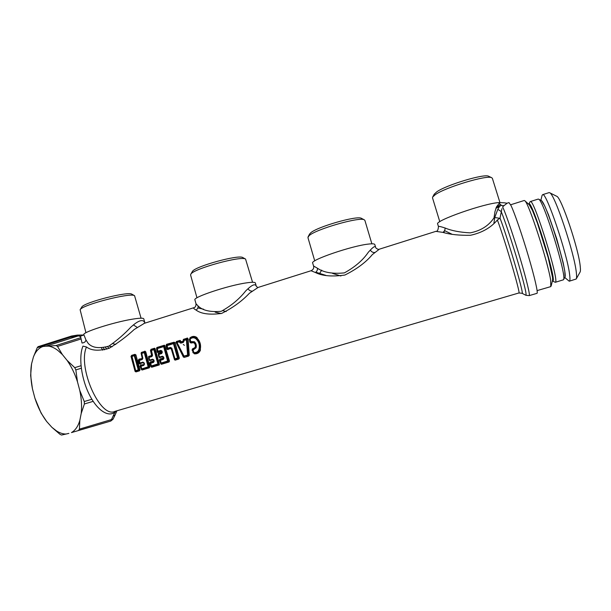<?xml version="1.0" encoding="UTF-8"?>
<svg xmlns="http://www.w3.org/2000/svg" width="611" height="611" viewBox="0 0 611 611"><rect width="100%" height="100%" fill="white"/><g stroke="black" fill="none" stroke-linecap="round" stroke-linejoin="round"><path stroke-width="0.92" d="M116.037 411.05C109.919 418.168 98.211 411.822 89.794 395.538C81.332 379.355 78.353 356.908 82.974 346.116L86.472 346.972C91.505 350.79 99.104 351.203 109.277 348.217C118.565 342.55 126.867 336.317 134.176 329.512L144.417 323.303M112.164 346.735L108.957 346.07M203.585 309.212L197.849 307.936M194.069 307.639L193.878 307.7C193.198 308.081 193.916 308.868 196.024 310.052C201.149 313.894 209.688 315.016 221.633 313.428C232.799 307.822 242.055 301.093 249.403 293.257L258.148 287.422M221.235 313.55L215.179 312.175M325.831 275.378L315.834 272.193M311.037 270.742L315.375 272.498C322.188 275.989 332.025 276.836 344.879 275.042C356.74 269.145 365.905 262.318 372.374 254.566L379.393 249.173M435.864 231.363L442.899 232.379C449.971 234.509 459.159 235.479 470.455 235.288C481.934 232.791 490.908 227.697 497.385 219.991C504.938 239.97 521.252 295.625 518.854 292.982L114.876 411.394C100.334 418.734 77.398 367.707 86.472 346.972M137.101 327.313L133.404 324.945C139.591 319.943 143.417 319.27 144.899 322.936M115.769 344.444L112.882 343.665M73.328 336.661L71.54 336.042L70.219 337.226L78.315 335.737L80.484 336.157L82.019 343.015C84.341 342.809 85.647 341.77 85.93 339.915L88.19 343.374C92.314 347.888 99.211 348.805 108.88 346.109C117.243 340.266 124.529 333.965 130.754 327.213L133.404 324.945M196.024 310.052C197.544 309.082 198.231 307.715 198.079 305.966L196.001 303.736C196.032 306.096 195.329 307.409 193.893 307.692M252.03 291.111C250.457 291.187 249.128 290.393 248.035 288.72C252.626 284.543 255.383 283.718 256.292 286.238L255.367 282.985C255.031 282.083 252.03 282.053 246.37 282.885C228.491 285.368 192.572 297.32 194.924 299.879L196.001 303.736M226.192 311.564L222.893 310.716M248.035 288.72L245.691 290.935C239.42 298.947 231.271 305.737 221.243 311.312C210.321 312.274 202.6 310.495 198.079 305.966M315.375 272.498C316.88 271.521 317.59 270.108 317.499 268.275L313.542 265.991C314.398 269.115 311.916 270.291 311.007 270.749L257.743 287.552L256.299 286.276M374.658 252.488C372.855 252.626 371.412 251.824 370.335 250.082C373.344 246.875 375.093 245.905 375.589 247.165L375.597 247.18C375.398 248.066 378.278 249.846 379.103 249.265M340.907 275.981L332.636 273.453M370.335 250.082L368.341 252.228C362.98 260.164 354.983 267.045 344.352 272.896C332.575 274.041 323.624 272.498 317.499 268.275M507.229 203.15L504.052 205.609C501.975 205.854 500.409 205.029 499.34 203.157L496.529 206.846L494.971 211.627L494.009 217.86C488.685 225.795 480.75 230.798 470.218 232.86C459.884 232.325 451.514 230.706 445.098 228.01C440.691 226.551 438.477 226.07 438.454 226.574L438.461 226.589M444.533 230.607L451.857 234.166M501.937 208.634L500.027 218.119L497.385 219.991M493.902 223.313L494.75 217.516L499.874 218.326M113.463 415.892L115.044 415.098L113.096 419.093L110.782 421.055L114.967 412.097M504.052 205.609L502.624 206.908L503.159 208.053C506.466 215.37 514.034 237.702 520.335 258.942C526.651 280.22 530.348 295.785 529.187 295.617L525.926 295.304M494.75 217.516L497.82 209.29L501.394 211.696M79.835 420.383C78.101 426.302 75.313 430.373 71.464 432.588L110.782 421.055L78.544 430.427L79.422 429.121L79.835 420.383L81.194 413.502L84.41 403.963L84.257 401.534L79.758 390.398L77.49 381.867L75.84 369.922L74.748 367.662L67.08 360.368L62.375 354.563L57.51 346.429L56.052 345.521L48.62 346.132C51.691 346.636 54.799 348.094 57.946 350.515L62.375 354.563M79.422 429.121L113.096 419.093M115.059 415.075L116.701 410.859M102.763 350.179L101.495 348.056M104.618 349.82L103.412 347.88M71.54 336.042L38.249 346.62M508.978 202.6L511.025 205.563C514.523 212.834 522.229 235.182 528.5 256.483C534.793 277.814 538.314 293.463 536.954 293.349L529.248 295.602M68.867 433.398L61.52 435.04L60 434.329L51.874 427.303L46.673 421.498C41.785 415.045 37.867 407.293 34.919 398.227L41.074 413.059L46.673 421.498M70.219 337.226L37.218 347.728L38.096 346.643M34.919 398.227L32.436 388.756L30.642 375.505L31.566 363.866L33.422 356.984C35.69 351.294 38.913 347.789 43.106 346.475L45.856 346.208L78.491 335.836M80.484 336.157L83.928 334.965L77.314 335.103L78.315 335.737M40.769 346.597L43.106 346.475M71.464 432.588L110.79 421.048L113.043 419.215L115.044 415.098M37.218 347.728L33.422 356.984M45.856 346.208L48.62 346.132M495.88 208.29L499.615 206.358L497.82 209.29M499.34 203.157L499.928 202.508L492.367 178.328L491.702 177.709C487.334 174.647 445.198 187.363 435.231 194.718L432.71 196.971L432.512 197.857L439.798 221.717M499.63 206.342L501.471 205.265M503.915 202.791L499.156 202.569C484.538 203.173 434.268 220.915 437.682 224.046L438.454 226.582C438.194 229.942 437.377 231.523 436.01 231.317M85.93 339.915L83.852 334.668C81.889 332.422 113.211 322.333 131.854 319.27C139.377 318.01 143.348 317.865 143.784 318.843L144.906 322.936M375.597 247.165L374.81 244.537C374.551 243.766 372.466 243.613 368.54 244.072C351.928 245.759 309.846 260.202 312.687 263.074L313.542 265.991M78.59 335.89L80.507 336.592M66.187 434.024C63.162 434.108 59.985 433.107 56.64 431.022L51.874 427.303M79.758 390.398C81.515 398.678 81.989 406.384 81.194 413.502M67.08 360.368C71.403 366.577 74.878 373.749 77.49 381.867M32.436 388.756C30.611 379.53 30.321 371.236 31.566 363.866M135.879 354.8L140.003 369.945L139.491 370.846L138.407 370.388L138.804 369.724L134.947 355.556L134.283 355.678L138.407 370.388L136.001 371.114L135.329 370.77L135.337 371.381L130.983 356.305L135.092 371.435L136.009 371.9L131.877 355.953L131.48 356.618L135.329 370.77L138.804 369.724L139.644 370.083L135.879 354.8M135.505 354.869L134.947 355.549L134.275 355.22L131.877 355.953L131.525 355.403L135 354.334L135.505 354.869M135 354.334L134.283 355.678L131.48 356.618L131.525 355.403M139.491 370.846L136.009 371.9M144.838 351.104L145.746 351.821L144.838 351.104M145.746 351.821L149.871 366.906L149.504 367.043L145.357 351.89L144.838 352.524L144.15 352.18L144.838 351.356L141.424 352.402L141.76 352.914L144.15 352.18L148.305 367.387L148.717 366.707L144.845 352.524L141.767 353.387L142.852 358.26L142.218 359.528L142.424 358.428L141.095 353.196L141.424 352.402M144.051 364.225L143.669 362.98L144.104 362.85L144.486 364.103L143.738 364.706L143.806 365.401L140.958 366.264L140.897 365.569L140.522 366.379L140.958 366.264L141.821 368.838L148.717 366.707L149.504 367.043L149.336 367.822L148.305 367.387L142.065 369.281L141.378 368.929L142.065 369.281L142.08 370.022L141.393 369.502L140.247 366.088L140.675 365.34L143.738 364.706L140.645 364.958L140.003 366.157L141.393 369.502L140.003 366.157M149.336 367.822L142.08 370.014M141.355 353.593L141.76 352.914L141.355 353.593M142.852 358.26L142.172 358.099L141.095 353.196L142.172 358.099M144.486 364.103L143.806 365.401M144.104 362.85L142.921 362.117L143.669 362.98M143.203 362.674L140.247 363.576L139.972 363.018L139.232 359.848L142.18 358.947M142.921 362.117L139.545 363.163L138.842 360.597L142.218 359.528M138.842 360.597L138.941 359.176L138.346 360.36L139.514 363.66L139.545 363.163L140.247 363.576L140.217 364.11L139.27 363.736L138.346 360.36M138.957 359.497L141.912 358.588L138.941 359.176M159.372 364.217L159.234 364.973L151.696 367.249L151.054 366.737L150.191 363.415L149.58 363.14L151.047 366.737L149.825 363.071L150.207 361.979L149.58 363.14M153.758 361.3L153.361 360.009L153.796 359.879L154.186 361.17L153.445 361.75L153.109 361.101L150.207 361.979M151.696 367.249L150.55 362.629L153.445 361.75L153.521 362.422L150.191 363.415L150.245 362.346L153.147 361.468M150.97 349.332L151.024 350.592L151.421 349.95L150.97 349.332L154.636 348.209L155.125 348.728L159.379 364.217L158.448 363.789L151.07 366.027L151.727 366.348L158.05 364.431L159.234 364.973M155.125 348.728L154.53 349.515L158.448 363.789L158.05 364.431L153.888 349.637L153.873 349.194L154.53 349.515L151.436 350.393L152.544 355.312L151.933 356.534L151.895 355.976L148.885 356.893L149.649 360.093L149.229 360.238L149.909 360.627L149.649 360.093L152.658 359.184L153.796 359.879M154.636 348.201L153.873 349.194L151.421 349.95L151.024 350.592L152.124 355.48L151.536 355.182L150.443 350.218L151.772 355.083M154.186 361.17L153.521 362.422M152.658 359.184L153.361 360.009M152.918 359.711L149.909 360.627M149.229 360.238L148.511 357.611L151.933 356.534M148.885 356.893L148.511 356.473L151.52 355.549L151.895 355.976L152.544 355.312M169.155 361.254L164.886 345.734L169.507 361.124L169.018 362.01L167.613 361.048L161.258 362.972L161.48 363.4L167.834 361.475L168.231 360.826L164.29 346.521L164.886 345.734L164.39 345.207L163.626 346.193L164.29 346.513L163.649 346.636L167.613 361.048L169.155 361.254M156.828 347.529L157.287 348.14L163.626 346.193L163.649 346.636L157.31 348.583L157.287 348.14L156.897 348.789L157.34 352.005L156.828 347.529L164.39 345.207M169.018 362.01L161.434 364.301L160.303 359.665L163.213 358.787L162.862 358.138L159.945 359.024L160.303 359.665L159.937 360.459L159.563 360.116L159.983 359.39L163.152 357.993M161.434 364.301L160.785 363.789L159.937 360.459L163.29 359.459L163.129 357.038L163.565 356.9L163.962 358.199L163.29 359.459M159.318 360.185L160.785 363.789L159.318 360.185L159.945 359.024M163.565 356.9L162.419 356.205L163.152 357.985L163.962 358.199M156.538 348.301L157.31 348.583L158.165 351.898L161.984 351.027L162.305 352.326L161.694 353.555L161.648 352.998L158.631 353.922L158.241 353.494L161.525 352.104L161.877 352.494L161.564 351.203L161.441 351.768L157.103 352.112L156.538 348.301M157.103 352.112L158.218 352.723L157.462 351.432L160.792 350.355L161.984 351.027M160.976 351.478L160.792 350.355M161.266 352.57L161.648 352.998L162.305 352.326M162.679 356.74L159.654 357.664L158.631 353.922M162.419 356.205L158.967 357.267L158.249 354.64L161.694 353.555M175.059 342.656L179.344 358.153L178.847 359.039L177.671 358.497L178.068 357.847L174.112 343.504L173.463 343.626L177.671 358.497L175.189 359.245L174.517 358.924L175.189 359.245L175.128 360.162L174.479 359.65L171.416 348.392L171.844 348.209L174.967 358.817L178.068 357.847L178.992 358.283L175.059 342.656M166.062 345.414L166.589 344.291L174.188 342.191L174.693 342.718L174.104 343.497L173.44 343.176L173.463 343.626L166.673 345.788L166.062 345.414L166.872 349.118L167.994 349.729L166.673 345.788L167.07 345.139L167.674 348.247L167.116 349.011L167.842 349.377L170.584 348.537L170.683 348.064L171.416 348.385L174.479 359.65L171.286 348.965L170.584 348.537M174.188 342.191L173.44 343.176L167.07 345.139L166.597 344.528L166.872 349.118M178.847 359.039L175.128 360.162M170.4 347.415L167.674 348.247L167.956 348.896L170.683 348.064L170.4 347.415L171.844 348.209M188.119 338.891L188.906 355.457L188.677 356.068L184.27 357.397L183.995 356.083L188.035 354.96L189.25 355.396L188.119 338.891L187.249 337.936L187.737 338.884L187.081 339.655L186.37 339.204L187.264 338.166L183.514 339.326L183.888 339.968L186.37 339.204L187.63 355.48L188.035 354.96L187.081 339.655L183.919 340.411L183.888 339.968L183.262 341.931L182.918 341.35L180.963 341.671L180.069 340.38L179.451 341.335L180.054 341.541L180.573 340.747M188.677 356.068L187.63 355.48L183.606 356.297L184.27 357.397M175.915 342.641L176.61 342.87L183.606 356.297L183.995 356.083L177.007 342.534L179.474 341.778L179.871 342.672L180.963 341.671M181.36 341.824L180.787 342.687L179.451 341.335L176.976 342.091L176.61 342.87L176.976 342.091L176.335 341.534L176.136 342.45L183.43 357.152M176.335 341.534L180.069 340.38M183.185 340.991L183.17 339.945L183.919 340.411L183.926 341.427L182.918 341.35M183.178 339.945L183.514 339.326M183.926 341.427L183.3 342.404L183.262 341.931L180.787 342.687L180.825 343.168L179.871 342.672M196.849 337.914L197.109 337.669C194.772 335.92 192.366 335.989 189.906 337.883L190.029 338.089C192.366 336.279 194.642 336.218 196.849 337.914C200.141 341.159 201.248 345.123 200.164 349.813L200.515 349.889C199.453 352.753 197.399 354.067 194.336 353.822L194.329 353.555C197.246 353.8 199.194 352.555 200.164 349.813L199.545 349.637C200.721 345.146 199.667 341.373 196.391 338.318L196.849 337.914M198.911 349.469C199.95 345.246 198.957 341.679 195.925 338.769L196.391 338.318C194.306 336.852 192.198 336.928 190.074 338.547L189.723 339.548L190.174 339.326L190.64 341.366L190.181 341.572L189.555 339.601L189.761 341.755C190.235 342.947 191.044 343.275 192.19 342.748L190.181 341.572L191.93 342.42L194.092 342.519C195.52 343.848 195.971 345.475 195.451 347.407L193.74 348.323C192.503 348.514 191.991 349.255 192.205 350.546L193.679 348.721L192.625 350.37L193.107 350.24L193.771 352.264L193.282 352.379L192.48 350.477L193.137 352.501L194.099 353.036L194.084 352.532C196.452 352.723 198.063 351.707 198.911 349.469L199.545 349.637C198.544 352.089 196.734 353.227 194.099 353.036L194.329 353.555L192.862 352.562M193.74 348.323L195.184 347.262L195.589 347.529L193.534 349.026L193.107 350.24M194.382 341.732L194.13 342.282L191.633 342.191L191.159 341.587L194.382 341.732C196.146 343.382 196.704 345.398 196.07 347.804L195.589 347.529C196.162 345.444 195.68 343.695 194.13 342.282L193.947 342.824C195.253 344.024 195.665 345.505 195.184 347.262M192.19 342.748L193.947 342.824M195.925 338.769C194.084 337.409 192.205 337.463 190.304 338.937L190.029 338.089L189.295 339.731M196.07 347.804L193.435 349.759M190.64 341.366L191.159 341.587M190.304 338.937L190.174 339.326M537.107 290.607L550.763 286.62L550.679 280.35C547.884 261.676 528.607 202.6 524.818 200.752L524.185 200.5M551.145 286.017L552.604 280.006L552.565 277.577L548.159 257.46L537.352 222.916L532.471 210.474L529.271 204.784M564.709 277.47L569.238 281.213C570.04 281.075 570.178 278.929 569.643 274.774C567.451 254.336 545.936 190.976 542.629 194.665L542.026 195.612M569.353 281.182L576.188 279.006C576.692 278.249 576.746 276.18 576.356 272.804C574.577 253.412 554.398 193.229 549.671 192.748L548.999 192.648M576.288 278.83L580.038 272.147C580.503 271.437 580.572 269.573 580.251 266.572C578.831 249.372 561.173 196.941 556.705 196.276L556.575 196.207M541.85 201.164L544.699 205.892L548.487 214.744L556.736 238.794L563.22 262.883L564.801 271.261L565.03 276.218M85.937 332.743L80.125 309.724C82.172 304.797 130.8 292.333 134.565 295.686L141.065 318.201M131.999 294.265L131.892 294.204C128.31 291.08 83.684 302.498 81.744 307.104L81.668 307.226M196.971 297.824L190.586 275.003L190.838 274.163C193.305 268.802 241.353 255.574 245.553 259.064L252.564 282.282M242.926 257.636L242.804 257.567C238.825 254.321 194.749 266.449 192.412 271.467L192.274 271.689M314.734 260.874L307.929 237.557L309.021 235.747C315.284 229.377 359.994 216.493 364.286 219.823L364.897 220.418L371.87 243.812M361.552 218.41L361.422 218.341C357.366 215.24 316.353 227.048 310.533 232.997L309.601 234.074M499.042 203.486L499.561 203.562M500.348 204.509L496.178 207.557M488.792 176.327L488.647 176.258C484.531 173.402 445.893 185.072 436.659 191.923L434.23 194.199M184.415 345.345L183.292 344.451M555.277 282.305L563.403 279.807C567.611 277.898 543.569 199.705 538.612 199.171L538.123 199.102M563.487 279.662L564.747 277.409C568.818 275.431 545.936 201.004 541.071 200.4L540.956 200.347M530.043 201.844L530.348 201.554C533.861 198.048 560.081 282.885 555.292 282.297L552.375 280.961M553.138 279.876L552.657 278.983M530.058 205.754L529.943 204.746M528.706 204.273L528.782 204.127C530.997 197.055 557.316 281.243 552.802 281.029L552.413 280.984M108.957 348.354L107.605 346.697M105.497 347.43L106.849 349.171M319.652 273.445L321.676 270.146M445.098 228.01C445.113 229.927 444.373 231.386 442.899 232.379M444.365 230.905L444.029 232.608M500.027 218.119C508.092 239.1 525.101 297.595 521.97 293.249L518.854 292.982M501.379 211.964C505.045 220.961 512.385 243.186 518.189 262.967C524.299 284.138 526.858 294.907 525.865 295.266L522.023 293.28M81.026 338.975L57.51 346.429M80.675 337.715L56.052 345.521M81.286 368.242L75.84 369.922M81.011 365.722L74.748 367.662M93.185 401.351L84.41 403.963M91.871 399.258L84.257 401.534M183.3 342.404L180.825 343.168M143.898 323.463L193.878 307.7M379.125 249.257L435.994 231.317M144.387 323.311L143.799 323.502M507.077 203.203L509.047 202.577M71.617 336.035L77.314 335.103M507.031 203.226L503.861 202.753M116.892 410.798L115.54 413.953M524.276 200.469L510.643 204.777M529.37 204.868L524.818 200.752M549.121 192.61L542.629 194.665M556.705 196.276L549.671 192.748M540.88 200.309L542.094 195.337M81.744 307.104L80.125 309.724M131.892 294.204L134.565 295.686M242.804 257.567L245.553 259.064M192.358 271.544L190.777 274.247M361.422 218.341L364.286 219.823M309.693 233.914L308.12 236.724M488.647 176.258L491.702 177.709M434.322 194.023L432.71 196.971M541.071 200.4L538.612 199.171M530.348 201.554L538.23 199.071M528.782 204.127L530.111 201.714"/></g></svg>
